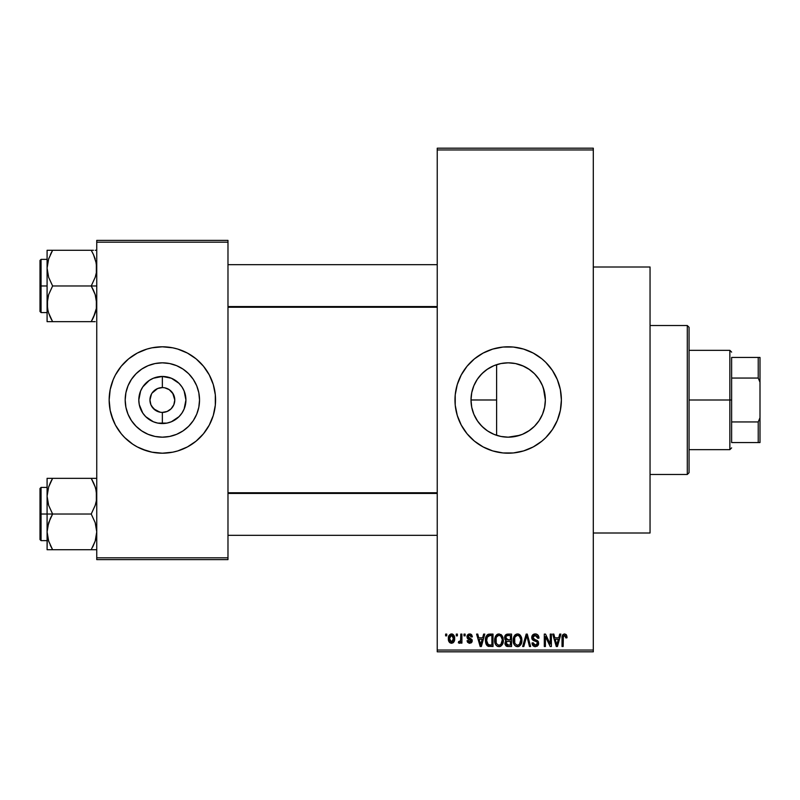 <?xml version="1.0" encoding="UTF-8"?>
<svg xmlns="http://www.w3.org/2000/svg" width="800" height="800" viewBox="0 0 800 800"><rect width="100%" height="100%" fill="white"/><g stroke="black" fill="none" stroke-linecap="round" stroke-linejoin="round"><path stroke-width="1.2" d="M501.01 436.47L508.18 437.17A37.17 37.17 0 0 1 471.01 400A37.17 37.17 0 0 1 508.18 362.83L501.01 363.53M500.84 363.56L493.99 365.64M499.56 436.16L500.84 436.44M486.96 430.52L488.83 431.74M479.92 424.15L484.01 428.24M473.87 414.3L477.63 421.18M471.74 407.35L473.8 414.14M471.61 406.68L471.71 407.18M477.65 378.8L476.49 380.57M484.03 371.74L479.96 375.8M493.88 365.69L486.99 369.46M483.15 446.95A53.2 53.2 0 0 0 508.18 453.2A53.2 53.2 0 0 1 454.98 400A53.2 53.2 0 0 1 508.18 346.8A53.2 53.2 0 0 0 483.15 353.05M483.05 353.11A53.2 53.2 0 0 0 467.1 366.19M467 366.31A53.2 53.2 0 0 0 455.23 394.77M454.98 400.05A53.2 53.2 0 0 0 455.23 405.2L455.23 394.79A53.2 53.2 0 0 0 454.98 399.95M455.23 405.23A53.2 53.2 0 0 0 467 433.69M467.1 433.81A53.2 53.2 0 0 0 483.05 446.89M593.3 533L650.05 533L650.05 267L593.3 267L650.05 267L650.05 533L593.3 533M173.23 394L169.26 389.68L164.79 387.82L169.26 389.68L172.69 393.1L174.78 400L173.83 404.75L171.14 408.78L167.12 411.47L162.36 412.41L162.36 423.55A23.55 23.55 0 0 1 138.81 400A23.55 23.55 0 0 1 162.36 376.45L162.36 387.59L163.98 387.69M163.39 387.63L162.36 387.59A12.41 12.41 0 0 0 149.95 400A12.41 12.41 0 0 0 162.36 412.41A12.41 12.41 0 0 1 149.95 400A12.41 12.41 0 0 1 162.36 387.59L157.61 388.53L162.36 387.59A12.41 12.41 0 0 1 174.78 400A12.41 12.41 0 0 1 162.36 412.41L167.12 411.47M151.49 406L155.47 410.32L160.61 412.29M161.34 412.37L162.36 412.41A12.41 12.41 0 0 0 174.78 400A12.41 12.41 0 0 0 162.36 387.59L162.36 376.45L171.38 378.24L179.02 383.35L181.95 386.92L184.12 390.99L185.92 400L184.12 409.01L181.95 413.08L179.02 416.65L171.38 421.76L166.96 423.1L157.77 423.1L153.35 421.76L145.71 416.65L142.78 413.08L139.27 404.59L138.81 400L140.61 390.99L142.78 386.92L149.28 380.42L153.35 378.24L162.36 376.45A23.55 23.55 0 0 1 185.92 400A23.55 23.55 0 0 1 162.36 423.55L162.36 412.41L160.74 412.31M159.94 412.18L153.59 408.78L150.9 404.75L149.95 400L151.49 394M162.36 437.17A37.17 37.17 0 0 1 125.19 400A37.17 37.17 0 0 1 162.36 362.83L169.62 363.54L176.59 365.66L183.02 369.09L188.65 373.72L193.27 379.35L196.71 385.78L198.82 392.75L199.53 400L198.82 407.25L196.71 414.22L193.27 420.65L188.65 426.28L183.02 430.91L176.59 434.34L169.62 436.46L162.36 437.17L155.11 436.46L148.14 434.34L141.71 430.91L136.08 426.28L131.46 420.65L128.02 414.22L125.91 407.25L125.19 400L125.91 392.75L128.02 385.78L131.46 379.35L136.08 373.72L141.71 369.09L148.14 365.66L155.11 363.54L162.36 362.83A37.17 37.17 0 0 1 199.53 400A37.17 37.17 0 0 1 162.36 437.17M124.7 362.42A53.2 53.2 0 0 0 115.45 374.92L121.24 366.25L128.61 358.87L137.29 353.08L146.92 349.09L151.99 347.82A53.2 53.2 0 0 0 146.95 349.08M146.89 349.1A53.2 53.2 0 0 0 124.79 362.34M109.16 400.05A53.2 53.2 0 0 0 113.2 420.34L110.18 410.38L109.16 400L110.18 389.62L113.21 379.64L115.44 374.92A53.2 53.2 0 0 0 113.22 379.62M115.44 374.92L113.21 379.64A53.2 53.2 0 0 0 109.16 399.95M113.22 420.38A53.2 53.2 0 0 0 124.7 437.58M124.79 437.66A53.2 53.2 0 0 0 146.89 450.9L137.29 446.92L132.81 444.24L124.75 437.62L121.24 433.75L115.44 425.08L111.45 415.44M146.95 450.92A53.2 53.2 0 0 0 151.99 452.18L142.01 449.15M151.99 347.82L162.36 346.8A53.2 53.2 0 0 1 215.57 400A53.2 53.2 0 0 1 162.36 453.2A53.2 53.2 0 0 1 109.16 400A53.2 53.2 0 0 1 162.36 346.8L172.74 347.82L177.81 349.09L187.44 353.08L196.12 358.87L203.49 366.25L209.28 374.92L213.28 384.56L215.31 394.79L215.31 405.21L213.28 415.44L209.28 425.08L203.49 433.75L196.12 441.13L187.44 446.92L177.81 450.91L172.74 452.18L162.36 453.2L151.99 452.18M437.24 149.95L437.24 650.05L593.3 650.05L593.3 149.95L437.24 149.95L437.24 148.18L593.3 148.18L593.3 149.95L593.3 148.18L437.24 148.18L437.24 651.82L593.3 651.82L593.3 149.95L437.24 149.95M456.27 635.86L456.27 634.09L457.39 634.09L457.39 635.86L456.27 635.86L457.39 635.86L457.39 634.09L456.27 634.09L457.39 634.09L457.39 635.86L456.27 635.86L456.27 634.09L456.27 635.86M458.36 642.79L459.43 643.28L458.36 642.79L458.68 641.5L459.5 641.67L460.57 640.61L460.78 634.09L461.91 634.09L461.91 643.12L460.78 643.12L460.78 641.68L459.71 643.23L458.36 642.79L458.68 641.5L460.4 641.07L460.78 638.77L460.57 640.61L459.5 641.67L458.68 641.5L458.36 642.79L459.43 643.28L460.78 641.68L460.78 643.12L461.91 643.12L461.91 634.09L460.78 634.09L461.91 634.09L461.91 643.12L460.78 643.12M464 635.86L464 634.09L465.13 634.09L465.13 635.86L464 635.86L465.13 635.86L465.13 634.09L464 634.09L465.13 634.09L465.13 635.86L464 635.86L464 634.09L464 635.86M466.91 636.84L467.29 635.22L468.53 634.12L470.46 634.03L471.78 634.99L472.39 636.83L471.26 636.99L470.78 635.72L469.56 635.22L468.03 636.62L472.03 639.66L472.07 641.71L471.15 642.9L469.17 643.24L467.49 642.17L467.07 640.7L468.2 640.54L469.64 641.99L471.08 640.67L467.56 638.77L466.91 636.84L471.1 640.89L469.64 641.99L468.2 640.54L467.07 640.7L469.68 643.28L472.23 640.7L468.03 636.62L469.56 635.22L471.26 636.99L472.39 636.83L469.63 633.93L466.91 636.84M483.62 634.09L482.64 637.8L483.62 634.09L484.8 634.09L481.37 646.5L480.18 646.5L476.58 634.09L477.76 634.09L478.74 637.8L482.64 637.8L478.74 637.8L477.76 634.09L476.58 634.09L480.18 646.5L481.37 646.5L484.8 634.09L483.62 634.09L484.8 634.09L481.37 646.5L480.18 646.5L476.58 634.09L477.76 634.09M498.99 633.93L501.63 635.09L503.09 637.92L503.16 642.31L502.18 644.85L500.5 646.34L497.92 646.51L496.09 645.24L495.07 643.31L494.65 639.7L495.22 636.86L496.72 634.72L498.99 633.93L495.76 635.82L494.64 640.28C494.44 643.72 495.89 645.85 498.98 646.66C502.13 645.83 503.59 643.65 503.34 640.13L502.23 635.87L499.24 633.94M517.53 633.93L520.17 635.09L521.63 637.92L521.7 642.31L520.72 644.85L519.04 646.34L516.46 646.51L514.63 645.24L513.61 643.31L513.19 639.7L513.76 636.86L515.26 634.72L517.53 633.93L514.3 635.82L513.18 640.28C512.98 643.72 514.43 645.85 517.52 646.66C520.67 645.83 522.13 643.65 521.88 640.13L520.77 635.87L517.78 633.94M566.2 634.6L564.58 633.93L566.35 634.8L567.02 637.8L565.89 637.96L565.11 635.53L563.38 636.12L563.15 646.5L562.02 646.5L562.22 636.02L563 634.51L564.58 633.93C562.6 634.43 561.75 635.81 562.02 638.08L562.02 646.5L563.15 646.5L563.31 636.32L564.53 635.38L565.89 637.96L567.02 637.8L566.69 635.5M455.23 394.79L457.27 384.56L461.26 374.92L467.05 366.25L474.43 358.87L483.1 353.08L492.73 349.09L502.96 347.05L513.39 347.05L523.62 349.09L533.26 353.08L541.93 358.87L545.8 362.38L552.41 370.44L557.33 379.64L560.36 389.62L561.38 400L560.36 410.38L557.33 420.36L552.41 429.56L545.8 437.62L541.93 441.13L533.26 446.92L523.62 450.91L513.39 452.95L502.96 452.95L492.73 450.91L483.1 446.92L474.43 441.13L467.05 433.75L461.26 425.08L457.27 415.44L455.23 405.21M559.71 634.09L558.74 637.8L559.71 634.09L560.9 634.09L557.46 646.5L556.28 646.5L552.67 634.09L553.85 634.09L554.83 637.8L558.74 637.8L554.83 637.8L553.85 634.09L552.67 634.09L556.28 646.5L557.46 646.5L560.9 634.09L559.71 634.09L560.9 634.09L557.46 646.5L556.28 646.5L552.67 634.09L553.85 634.09M550.26 634.09L550.26 644.02L550.26 634.09L551.38 634.09L551.38 646.5L550.18 646.5L545.42 636.55L545.42 646.5L544.29 646.5L544.29 634.09L545.5 634.09L550.26 644.02L545.5 634.09L544.29 634.09L544.29 646.5L545.42 646.5L545.42 636.55L550.18 646.5L551.38 646.5L551.38 634.09L550.26 634.09L551.38 634.09L551.38 646.5L550.18 646.5M535.23 633.93C533.01 634.08 531.84 635.28 531.72 637.53L532.67 634.93L535.63 633.94L538.02 635.17L538.95 637.72L537.84 638.28L537.11 636.23L535.41 635.39L533.85 635.67L532.88 637.07L533.37 638.87L537.36 640.57L538.46 642.04L538.45 644.56L537.31 646.13L535.08 646.65L532.92 645.59L532.04 642.96L533.17 642.79L533.92 644.72L535.61 645.21L537.09 644.53L537.5 642.89L536.78 641.65L532.68 639.98L531.72 637.53L533.43 640.48L537.16 641.96L537.52 643.22L535.4 645.21L533.17 642.79L532.04 642.96C532.11 645.21 533.24 646.45 535.44 646.66L538.65 643.26L532.84 637.5L535.13 635.38L537.84 638.28L538.97 638.12C538.92 635.59 537.67 634.19 535.23 633.93L535.63 633.94M526.31 637.5L523.82 646.5L522.63 646.5L526.18 634.09L527.28 634.09L530.63 646.5L529.46 646.5L526.8 635.54L523.82 646.5L522.63 646.5L523.82 646.5L526.8 635.54L529.46 646.5L530.63 646.5L527.28 634.09L526.18 634.09L527.28 634.09L530.63 646.5L529.46 646.5L527.01 636.52M508.07 634.09C505.8 634.19 504.65 635.4 504.63 637.73L505.08 635.65L506.32 634.4L511.56 634.09L511.56 646.5L507.43 646.47L505.79 645.68L504.97 643.01L506.17 640.78L504.96 639.5L504.63 637.73L506.17 640.78L504.95 643.38L508.06 646.5L511.56 646.5L511.56 634.09L508.07 634.09L511.56 634.09L511.56 646.5L508.06 646.5M489.72 634.09C486.57 634.74 485.15 636.83 485.45 640.36L485.92 637.03L487.21 634.88L493.02 634.09L493.02 646.5L487.33 645.86L485.94 643.74L485.45 640.79L488.08 646.27L493.02 646.5L493.02 634.09L489.72 634.09L493.02 634.09L493.02 646.5M448.46 640.03L448.7 636.21L450.72 634.04L453.31 634.62L454.62 637.82L454.04 641.67L451.9 643.25L449.22 642.03L448.37 638.7C448.2 641.19 449.25 642.72 451.51 643.28C453.8 642.71 454.85 641.15 454.65 638.6C454.84 636.06 453.79 634.51 451.51 633.93C449.2 634.52 448.15 636.11 448.37 638.7L448.37 639.08M445.62 635.86L445.62 634.09L446.75 634.09L446.75 635.86L445.62 635.86L446.75 635.86L446.75 634.09L445.62 634.09L446.75 634.09L446.75 635.86L445.62 635.86L445.62 634.09L445.62 635.86M96.75 240.39L227.98 240.39L227.98 242.17L96.75 242.17L96.75 557.83L227.98 557.83L227.98 240.39L96.75 240.39L96.75 242.17L96.75 240.39M96.75 559.61L227.98 559.61L227.98 242.17L96.75 242.17L96.75 559.61L96.75 557.83L227.98 557.83L227.98 559.61L96.75 559.61M172.74 452.18A53.2 53.2 0 0 0 177.78 450.92M177.84 450.9A53.2 53.2 0 0 0 199.94 437.66M200.02 437.58A53.2 53.2 0 0 0 211.51 420.38M211.53 420.34A53.2 53.2 0 0 0 215.57 400.05M215.57 399.95A53.2 53.2 0 0 0 211.53 379.66M211.51 379.62A53.2 53.2 0 0 0 200.02 362.42M199.94 362.34A53.2 53.2 0 0 0 177.84 349.1M182.72 350.85L177.81 349.09A53.2 53.2 0 0 0 172.74 347.82M196.12 441.13L197.3 440.12M209.28 425.08L211.52 420.36M215.31 405.21L215.57 400M213.28 384.56L211.52 379.64M128.61 358.87L127.43 359.88M109.42 394.79L109.16 400M193.27 420.65L196.71 414.22M183.02 369.09L176.59 365.66M131.46 379.35L128.02 385.78M141.71 430.91L148.14 434.34M164.79 387.82L164.12 387.71M172.69 406.9L173.23 406M152.04 393.1L157.61 388.53M437.24 651.82L437.24 650.05L593.3 650.05L593.3 651.82L437.24 651.82M519.92 435.27L508.18 437.17L501.51 436.57M502.34 363.29L508.18 362.83A37.17 37.17 0 0 1 545.35 400A37.17 37.17 0 0 1 508.18 437.17L515.48 436.45L508.18 437.17L500.93 436.46L493.95 434.34L487.53 430.91L481.89 426.28L478.13 421.88M524.65 433.32L522.45 434.32M529.55 430.41L522.4 434.34L515.43 436.46M543.37 388.03L545.35 400.01L544.63 407.25L542.52 414.22L539.08 420.65L534.46 426.28L528.83 430.91L534.47 426.28L538.61 421.34M542.5 414.26L540.94 417.55M545.35 400.01L544.62 392.69L545.35 400L544.63 407.29L542.97 413.07M541.79 384.12L542.5 385.73M538.38 378.33L534.44 373.69L539.08 379.35L542.52 385.78L544.63 392.75M478.17 378.06L481.92 373.69L487.53 369.09L493.95 365.66L500.93 363.54L508.18 362.83L515.43 363.54L522.4 365.66L529.52 369.57M534.04 373.31L528.87 369.12L534.46 373.72M515.45 363.55L508.18 362.83L515.48 363.55L523.89 366.31M515.49 363.56L520.39 364.89M495.02 365.24L499.54 363.85M501.52 363.43L502.32 363.29M488.81 368.27L492.86 366.13M486.26 430.02L481.89 426.28L477.27 420.65L473.84 414.22L471.72 407.25L471.01 400L471.72 392.75L473.84 385.78L477.27 379.35L481.89 373.72L486.31 369.94M472.88 388.36L473.44 386.76M474.29 384.72L475.12 383.01M471.47 405.84L471.01 399.94L471.62 393.29M472 391.48L472.87 388.37M471.01 400L496.61 400L496.61 435.33L496.61 364.67L496.61 400L471.01 399.96M473.43 413.2L471.99 408.51M476.5 419.45L474.29 415.28M496.61 435.33L495.02 434.76M492.84 433.86L491.22 433.08M533.24 353.07A53.2 53.2 0 0 0 508.18 346.8A53.2 53.2 0 0 1 561.38 400A53.2 53.2 0 0 1 508.18 453.2A53.2 53.2 0 0 0 533.24 446.93M533.28 446.91A53.2 53.2 0 0 0 549.25 433.81M549.35 433.69A53.2 53.2 0 0 0 555.09 425.1M555.11 425.06A53.2 53.2 0 0 0 559.08 415.47M559.1 415.42A53.2 53.2 0 0 0 561.12 405.24M561.13 405.19A53.2 53.2 0 0 0 561.38 400.06M561.38 399.94A53.2 53.2 0 0 0 561.13 394.81M561.12 394.76A53.2 53.2 0 0 0 559.1 384.58M559.08 384.53A53.2 53.2 0 0 0 555.11 374.94M555.09 374.9A53.2 53.2 0 0 0 549.35 366.31M549.25 366.19A53.2 53.2 0 0 0 533.28 353.09M528.54 449.15L530.02 448.51M545.8 437.62L549.3 433.75M487.82 350.85L486.77 351.29M470.56 362.38L467.05 366.25M461.26 374.92L459.03 379.64M456 389.62L455.81 390.6M528.87 369.12L525.74 367.24M544.62 392.69L542.49 385.7L539.05 379.3M539.06 420.68L542.49 414.29M515.48 436.45L522.48 434.31M566.94 636.52L567.02 637.41M567.02 637.8L565.87 637.55M565.84 637.15L565.68 636.35M563.2 636.92L564.73 635.39L563.94 635.53M563.31 636.32L563.16 637.56M563.15 646.5L562.02 646.5L562.02 638.08M562.04 637.39L562.1 636.7M562.22 636.02L562.42 635.36M557.3 642.86L558.36 639.25L555.22 639.25L556.32 643.29L555.22 639.25L558.36 639.25L556.78 645.21L556.15 642.66L556.78 645.21L557.15 643.44M545.42 646.5L544.29 646.5L544.29 634.09L545.5 634.09M536.02 633.99L536.77 634.22M538.75 636.56L538.9 637.23M538.97 638.12L537.84 638.28L537.77 637.73M537.77 637.72L537.11 636.23M535.68 635.43L534.91 635.39M533.09 636.44L532.88 637.05M532.85 637.28L533.06 638.47M537.37 640.58L538.09 641.31M538.19 641.47L538.48 642.1M538.6 643.92L538.45 644.56M538.44 644.6L538.18 645.16M534.72 646.6L533.43 646.06M532.26 644.35L532.1 643.66M532.04 642.96L533.22 643.25M534.91 645.17L533.92 644.72M537.51 643.51L536.78 641.65M537.26 642.09L537.52 643.22L537.16 641.96L535.39 641.13M533.83 640.65L534.64 640.92M532.12 639.28L531.81 638.42M532.67 634.93L533.76 634.18M533.85 634.15L534.52 633.98M535.27 639.73L534.7 639.55M526.18 634.09L522.63 646.5L526.18 634.09M521.24 636.77L521.62 637.87M521.77 638.64L521.87 639.57M521.88 640.13L521.87 640.68M521.49 643.2L521.29 643.78M519.57 646.03L519.04 646.34M519.01 646.35L518.07 646.63M515.96 646.3L515.17 645.78M513.83 643.89L513.61 643.34M514.42 644.96L513.28 641.89M513.19 640.82L513.18 640.28M513.23 639.13L513.29 638.61M513.31 638.52L513.41 638.01M514.9 635.05L516.58 634.04M518.05 633.96L518.96 634.22M519.41 634.45L520.17 635.09L519.41 634.45M517.28 645.2L519.1 644.71M517.06 645.17L514.97 643.54L514.3 640.32L514.87 643.34M517.12 635.41L514.93 637.12L514.3 640.32C514.1 637.67 515.18 636.02 517.54 635.38L517.12 635.41M517.33 635.39L519.03 635.85L517.54 635.38C519.83 635.98 520.91 637.56 520.75 640.11L519.43 644.44L520.75 640.11C521.01 642.85 519.93 644.55 517.51 645.21L517.72 645.2M514.68 637.7L514.78 643.13M520.72 639.32L519.34 636.1M520.4 637.72L519.62 636.38M507.42 646.47L506.84 646.35M506.19 646.03L506.82 646.34M505.16 644.62L505 644M505.24 641.94L505.71 641.19M505.77 640.54L504.96 639.49M505.47 635.06L506.97 634.19M507.74 639.88L510.43 639.89L510.43 635.54L508.04 635.54L510.43 635.54L510.43 639.89L506.42 639.43L506 636.52L505.76 637.72L508.21 639.89L505.76 637.72L506.36 636.03L508.04 635.54L506.73 635.76M507.01 635.65L508.04 635.54L507.01 635.65M508.01 645.04L510.43 645.05L510.43 641.34L507.13 641.46L506.31 642.13L506.08 643.18L507.13 641.46L510.43 641.34L510.43 645.05L508.47 645.05L506.08 643.18L506.58 644.61L507.96 645.04M506.58 644.61L507.11 644.92M508.32 641.34L506.88 641.57M507.8 645.03L508.47 645.05M502.7 636.77L503.08 637.87M503.3 641.28L503.16 642.33M502.95 643.2L502.75 643.78M501.03 646.03L500.5 646.34M500.47 646.35L499.53 646.63M497.42 646.3L496.63 645.78M494.74 641.89L495.48 644.3M495.29 643.89L495.07 643.34M494.64 640.28L494.65 639.7M494.69 639.13L494.75 638.61M494.77 638.52L494.87 638.01M497.13 634.43L498.04 634.04M500.88 634.46L501.64 635.1M495.55 644.44L495.88 644.96M498.74 645.2L500.56 644.71M498.52 645.17L496.43 643.54L495.76 640.32L496.33 643.34M498.58 635.41L496.39 637.12L495.76 640.32C495.56 637.67 496.63 636.02 499 635.38L498.58 635.41M498.79 635.39L500.49 635.85L499 635.38C501.29 635.98 502.37 637.56 502.21 640.11L500.89 644.44L502.21 640.11C502.47 642.85 501.39 644.55 498.97 645.21L499.18 645.2M496.14 637.7L496.24 643.13M502.18 639.32L500.8 636.1M501.86 637.72L501.08 636.38M488.96 646.46L488.08 646.27M487.32 645.85L486.28 644.52M486.27 644.51L485.63 642.58M485.94 643.74L485.47 641.24M487.22 634.87L488.12 634.34M488.13 634.34L489 634.13M486.78 642.5L486.68 641.96M487.74 636.18L487.03 637.35L489.86 635.54L491.89 635.54L491.89 645.05L488.29 644.8L486.57 640.38L486.87 637.86M489.2 635.58L487.94 636.02M486.63 641.62L488.29 644.8L491.89 645.05L491.89 635.54L489.64 635.54M487.38 643.97L489.9 645.05L488.48 644.88M487.44 636.54L486.59 641M481.21 642.86L482.26 639.25L479.12 639.25L480.69 645.21L479.12 639.25L482.26 639.25L480.49 644.33M481.05 643.44L480.91 644.02M470.63 634.08L471.27 634.44M472.39 636.83L471.26 636.99L471.12 636.33M469.9 635.24L468.99 635.29M468.03 636.62L469.94 638.11M468.32 637.44L469.43 637.94L468.32 637.44M472.21 640.44L472.22 640.96M472.19 641.21L471.79 642.26M467.12 641.04L468.24 640.82M468.2 640.54L470.15 641.94M469.64 641.99L471.1 640.89L470.59 640.05M470.98 641.38L470.73 640.14M458.68 641.5L459.81 641.61M459.5 641.67L460.66 640.16M460.78 634.09L460.78 638.77M451.92 633.95L452.65 634.17M453.05 634.42L452.29 634.04M453.39 634.69L454.53 637.04M454.35 636.28L454.52 637.01M453 642.84L453.59 642.31M450.34 643.01L449.47 642.35M449.01 641.71L448.75 641.15M448.48 637.1L448.63 636.43M448.5 640.24L448.73 641.1M450.49 635.6L449.56 637.54M449.67 636.99L449.86 640.76L451.54 641.99L449.49 638.61L451.48 635.22L453.52 638.61L451.54 641.99L452.73 641.42L453.34 636.97L452.5 635.58L451.21 635.24M453.44 637.45L453.24 636.66M452.78 635.85L452.02 635.31M556.32 643.29L556.49 643.93M556.61 644.44L556.78 645.21M516.34 635.65L515.67 636.13M515.39 636.43L514.93 637.12M508.04 635.54L507.16 635.61M497.8 635.65L497.13 636.13M496.85 636.43L496.39 637.12M487.03 637.35L486.6 639.61M480.69 645.21L480.79 644.62M449.51 638.06L449.51 639.16M449.57 639.7L449.68 640.24M451.27 641.97L451.81 641.96M452.9 641.21L453.51 638.06M687.29 325.52L689.06 327.29L689.06 472.71L687.29 474.48L650.05 474.48L687.29 474.48L687.29 325.52L650.05 325.52L687.29 325.52L687.29 474.48L689.06 472.71L689.06 327.29L687.29 325.52M47.5 500.87L47.09 496.18L47.09 514.03L52.62 514.03L48.65 505.4L47.09 496.18L48.63 487.02L52.62 478.34L91.23 478.34L95.19 486.96L96.34 491.49L96.35 500.8L95.21 505.35L91.23 514.03L52.62 514.03L48.65 505.4L47.5 500.87M47.09 487.43L41.06 487.43L41.06 540.63L40 539.57L40 488.49L40 514.03L41.06 514.03L41.06 487.43L41.06 514.03L47.09 514.03L47.09 531.88L48.63 522.71L52.62 514.03L91.23 514.03L95.19 522.65L96.75 531.88L95.21 541.04L91.23 549.72L52.62 549.72L48.65 541.1L47.09 531.88L47.09 549.72L96.35 549.72M47.31 535.31L47.09 549.72L48.64 549.72L47.09 549.72M50.23 545.12L52.62 549.72L50.4 549.72L52.62 549.72L48.65 541.1M92.75 546.9L95.2 541.07L96.75 531.88L95.19 522.65L91.23 514.03L95.21 505.35L96.35 500.8L96.75 496.18L95.83 489.12M96.32 536.66L95.8 539.06M96.53 492.75L96.35 491.57M93.61 482.93L95.19 486.96M92.25 480.18L91.23 478.34L96.75 478.34L52.62 478.34L48.64 486.99L52.62 478.34L47.09 478.34L47.09 514.03L41.06 514.03L41.06 540.63L41.06 514.03L40 514.03L40 488.49L41.06 487.43M40 514.03L40 539.57L40 514.03M50.39 545.46L52.62 549.72L48.64 549.72M50.39 518.29L52.62 514.03L47.09 514.03L47.09 531.88L47.49 527.26L50.39 518.29M51.06 481.21L52.62 478.34L47.09 478.34L47.09 496.18L47.5 491.49M48.64 478.34L51.25 478.34M50.51 482.33L48.65 486.96M91.23 549.72L93.44 549.72L91.23 549.72M91.23 478.34L93.6 482.91L91.23 478.34M95.76 488.86L95.21 487.02L95.76 488.86M437.24 493.43L227.98 493.43L437.24 493.43M227.98 306.57L437.24 306.57L227.98 306.57M731.63 357.44L731.63 378.06L731.63 357.44L758.23 357.44L731.63 357.44M731.63 400L731.63 378.06L731.63 421.94L731.63 400L729.85 400L731.63 400M689.06 350.34L729.85 350.34L729.85 400L729.85 350.34L731.63 352.12M689.06 400L729.85 400L689.06 400M731.63 442.56L731.63 421.94L731.63 442.56L760 442.56L760 417.73L758.23 421.94L731.63 421.94L758.23 421.94L758.23 442.56L758.23 421.94L760 417.73L760 442.56L731.63 442.56M689.06 449.66L729.85 449.66L729.85 400L729.85 449.66L731.63 447.88M760 357.44L758.23 357.44L758.23 378.06L760 382.27L760 417.73L760 357.44L760 382.27L758.23 378.06L758.23 357.44L760 357.44M731.63 378.06L758.23 378.06L731.63 378.06M96.34 299.13L96.35 308.43L93.45 317.4L95.19 313.04L91.23 321.66L95.19 313.04L96.35 308.47L96.75 303.82L95.19 294.6L96.34 299.13M93.45 290.22L95.19 294.6L91.23 285.97L52.62 285.97L48.65 277.35L47.09 268.12L48.63 258.96L52.62 250.28L50.39 254.53L52.62 250.28L47.09 250.28L47.09 285.97L41.06 285.97L41.06 312.57L41.06 285.97L40 285.97L40 260.43L41.06 259.37L41.06 312.57L40 311.51L40 285.97L47.09 285.97L47.09 303.82L48.63 294.65L52.62 285.97L91.23 285.97L93.45 290.22M96.75 285.97L91.23 285.97L96.75 285.97M47.31 307.25L47.49 308.43M48.01 310.88L47.09 303.82L47.09 321.66L52.62 321.66L48.65 313.04L47.5 308.51L47.49 299.2L48.63 294.65L52.62 285.97L48.65 277.35L47.09 268.12L47.09 321.66L48.64 321.66L47.09 321.66M50.23 317.07L48.65 313.04M96.32 308.6L95.8 311M96.53 264.69L96.35 263.51M95.83 261.06L96.75 268.12L96.35 272.74L95.21 277.29L91.23 285.97L95.21 277.29L96.35 272.74L96.34 263.43L93.45 254.53L95.19 258.9M93.61 254.88L91.23 250.28L52.62 250.28L91.23 250.28L93.45 254.53L91.23 250.28L93.44 250.28L91.23 250.28L93.45 254.54M51.09 253.1L52.62 250.28L47.09 250.28L47.09 268.12L48.04 260.94M96.35 250.28L95.2 250.28M93.33 317.67L91.23 321.66L52.62 321.66L95.21 321.66M41.06 285.97L41.06 259.37L41.06 285.97M40 285.97L40 260.43L40 285.97M47.31 264.69L48.08 260.8M47.5 250.28L52.62 250.28L48.65 258.9M47.5 321.66L52.62 321.66L50.25 317.09L51.59 319.82M92.6 321.66L91.23 321.66L92.78 318.79M95.79 488.97L96.32 491.4M95.19 541.1L95.76 539.2M52.62 478.34L50.25 482.91M47.31 492.75L47.49 491.57M96.53 535.31L96.35 536.49M91.23 321.66L93.6 317.09M95.19 313.04L95.76 311.14M95.79 260.91L96.32 263.34M48.05 311.03L47.5 308.51M96.53 307.25L96.35 308.43M47.09 540.63L41.06 540.63M227.98 535.31L437.24 535.31M227.98 492.75L437.24 492.75M437.24 264.69L227.98 264.69M437.24 307.25L227.98 307.25M47.09 312.57L41.06 312.57M47.09 259.37L41.06 259.37"/></g></svg>

